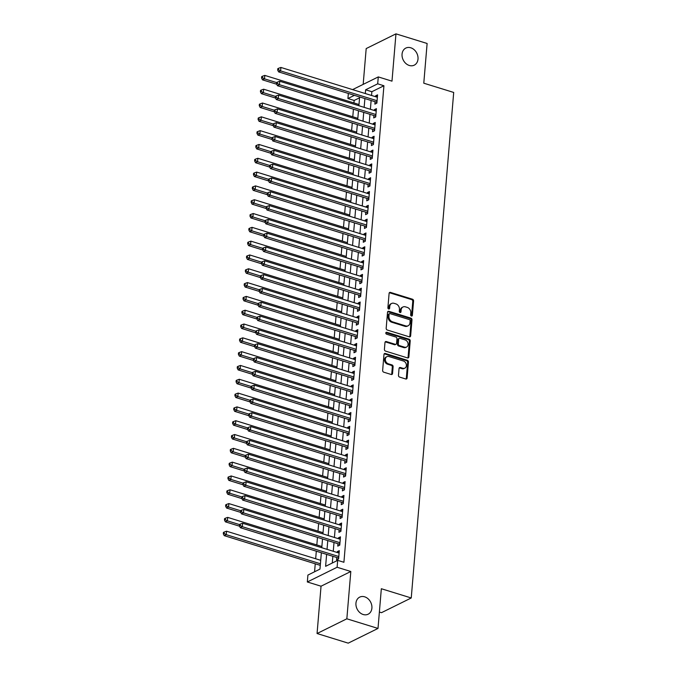 <?xml version="1.0" encoding="UTF-8"?>
<svg xmlns="http://www.w3.org/2000/svg" width="677" height="677" viewBox="0 0 677 677"><rect width="100%" height="100%" fill="white"/><g stroke="black" fill="none" stroke-linecap="round" stroke-linejoin="round"><path stroke-width="1.02" d="M411.43 316.032A1.024 0.812 63.7 0 0 412.369 315.347L413.579 300.943A1.464 1.168 63.7 0 0 412.471 299.209L390.443 292.396A1.464 1.168 63.7 0 0 389.106 293.378L387.896 307.781A1.024 0.812 63.7 0 0 389.613 308.306L389.766 306.444A4.671 3.732 63.7 0 1 391.611 303.465A4.671 3.732 63.7 0 1 394.048 303.321L395.884 303.888A4.671 3.732 63.7 0 1 399.43 309.431L399.278 311.302A1.024 0.812 63.7 0 0 400.987 311.826L401.148 309.964A4.671 3.732 63.7 0 1 402.993 306.986A4.671 3.732 63.7 0 1 405.421 306.833L407.258 307.4A4.671 3.732 63.7 0 1 410.812 312.952L410.651 314.813A1.024 0.812 63.7 0 0 411.43 316.032M411.489 316.041A1.024 0.812 63.7 0 0 411.565 315.744L412.775 301.341A1.464 1.168 63.7 0 0 411.658 299.606L389.639 292.794A1.464 1.168 63.7 0 0 389.334 292.743M388.733 309.008A1.024 0.812 63.7 0 0 388.81 308.704L388.962 306.842L389.766 306.444M400.107 312.529A1.024 0.812 63.7 0 0 400.183 312.224L400.344 310.362L401.148 309.964M364.675 596.826A9.52 7.599 63.7 0 0 359.707 597.122A9.52 7.599 63.7 0 0 356.127 606.135A9.52 7.599 63.7 0 0 363.185 614.504A9.52 7.599 63.7 0 0 368.144 614.2A9.52 7.599 63.7 0 0 371.724 605.187A9.52 7.599 63.7 0 0 364.675 596.826M410.778 47.779A9.52 7.599 63.7 0 0 405.811 48.084A9.52 7.599 63.7 0 0 402.231 57.096A9.52 7.599 63.7 0 0 409.289 65.466A9.52 7.599 63.7 0 0 414.256 65.161A9.52 7.599 63.7 0 0 417.827 56.149A9.52 7.599 63.7 0 0 410.778 47.779M398.482 375.346A1.464 1.168 63.7 0 0 399.591 377.081L405.768 378.993A1.464 1.168 63.7 0 0 407.105 378.011L408.451 362.017A1.464 1.168 63.7 0 0 407.342 360.282L385.315 353.479A1.464 1.168 63.7 0 0 383.977 354.452L382.64 370.454A1.464 1.168 63.7 0 0 383.749 372.181L391.213 374.491A1.464 1.168 63.7 0 0 392.55 373.518L393.117 366.672A1.464 1.168 63.7 0 0 392.008 364.937L388.31 363.786A3.91 3.114 63.7 0 1 385.416 360.359A3.91 3.114 63.7 0 1 386.88 356.661A3.91 3.114 63.7 0 1 388.92 356.534L403.416 361.019A3.91 3.114 63.7 0 1 406.31 364.446A3.91 3.114 63.7 0 1 404.846 368.144A3.91 3.114 63.7 0 1 402.807 368.271L400.395 367.526A1.464 1.168 63.7 0 0 399.058 368.5L398.482 375.346M378.003 628.434L348.223 643.15L317.064 633.52L346.844 618.803L378.003 628.434L381.337 588.728L411.244 597.969L453.7 92.444L423.785 83.195L427.119 43.48L395.96 33.85L391.991 81.155L378.282 76.916L377.698 83.821L383.927 85.751L343.916 562.274L337.688 560.353L337.104 567.258L307.333 581.975L307.908 575.069L319.976 569.103L321.355 552.745M346.844 618.803L350.813 571.498L337.104 567.258M409.306 336.824A1.464 1.168 63.7 0 0 410.643 335.851L411.988 319.849A1.464 1.168 63.7 0 0 410.88 318.122L388.86 311.31A1.464 1.168 63.7 0 0 387.523 312.292L386.178 328.286A1.464 1.168 63.7 0 0 387.286 330.021L409.306 336.824M410.22 340.937L408.874 356.931A1.464 1.168 63.7 0 1 407.537 357.913L385.518 351.101A1.464 1.168 63.7 0 1 384.409 349.366L384.985 342.52A1.464 1.168 63.7 0 1 386.322 341.546L395.25 344.305A1.464 1.168 63.7 0 0 396.587 343.324L396.967 338.788A1.464 1.168 63.7 0 0 395.859 337.053L386.559 334.176A1.024 0.812 63.7 0 1 386.719 332.28L409.111 339.202A1.464 1.168 63.7 0 1 410.22 340.937L409.416 341.335L408.07 357.329L408.874 356.931M395.96 33.85L366.189 48.566L363.177 84.38M375.066 101.711L374.863 104.131L376.877 103.141L377.571 94.848L375.566 95.846L375.49 96.684M373.907 115.53L373.704 117.942L375.718 116.952L376.412 108.659L374.406 109.657L374.33 110.495M372.748 129.341L372.545 131.753L374.559 130.763L375.253 122.478L373.239 123.468L373.171 124.314M371.588 143.152L371.385 145.572L373.399 144.573L374.093 136.289L372.079 137.279L372.012 138.125M370.429 156.962L370.226 159.383L372.24 158.384L372.934 150.099L370.92 151.098L370.852 151.936M369.27 170.773L369.067 173.194L371.081 172.203L371.775 163.91L369.76 164.909L369.693 165.747M368.11 184.593L367.907 187.004L369.921 186.014L370.615 177.721L368.601 178.72L368.533 179.557M366.951 198.403L366.748 200.815L368.762 199.825L369.456 191.54L367.442 192.53L367.374 193.377M365.792 212.214L365.588 214.634L367.603 213.636L368.296 205.351L366.282 206.341L366.215 207.187M364.632 226.025L364.429 228.445L366.443 227.447L367.137 219.162L365.123 220.152L365.055 220.998M363.473 239.836L363.27 242.256L365.284 241.257L365.978 232.973L363.964 233.971L363.896 234.809M362.313 253.647L362.11 256.067L364.116 255.077L364.818 246.783L362.804 247.782L362.737 248.62M361.154 267.466L360.951 269.878L362.957 268.887L363.659 260.594L361.645 261.593L361.577 262.431M359.995 281.277L359.792 283.688L361.797 282.698L362.5 274.413L360.486 275.404L360.409 276.25M358.835 295.087L358.632 297.508L360.638 296.509L361.34 288.224L359.326 289.214L359.25 290.061M357.668 308.898L357.473 311.318L359.479 310.32L360.172 302.035L358.167 303.034L358.091 303.871M356.508 322.709L356.305 325.129L358.319 324.139L359.013 315.846L357.007 316.844L356.931 317.682M355.349 336.528L355.146 338.94L357.16 337.95L357.854 329.657L355.848 330.655L355.772 331.493M354.189 350.339L353.986 352.751L356 351.761L356.694 343.476L354.689 344.466L354.613 345.312M353.03 364.15L352.827 366.57L354.841 365.572L355.535 357.287L353.529 358.277L353.453 359.123M351.871 377.961L351.668 380.381L353.682 379.382L354.376 371.098L352.362 372.088L352.294 372.934M350.711 391.771L350.508 394.192L352.522 393.193L353.216 384.908L351.202 385.907L351.135 386.745M349.552 405.582L349.349 408.003L351.363 407.012L352.057 398.719L350.043 399.718L349.975 400.556M348.393 419.401L348.19 421.813L350.204 420.823L350.898 412.53L348.883 413.529L348.816 414.366M347.233 433.212L347.03 435.624L349.044 434.634L349.738 426.349L347.724 427.339L347.656 428.186M346.074 447.023L345.871 449.443L347.885 448.445L348.579 440.16L346.565 441.15L346.497 441.996M344.915 460.834L344.711 463.254L346.726 462.256L347.419 453.971L345.405 454.969L345.338 455.807M343.755 474.645L343.552 477.065L345.566 476.075L346.26 467.782L344.246 468.78L344.178 469.618M342.596 488.464L342.393 490.876L344.398 489.886L345.101 481.592L343.087 482.591L343.019 483.429M341.436 502.275L341.233 504.687L343.239 503.696L343.941 495.412L341.927 496.402L341.86 497.248M340.277 516.086L340.074 518.506L342.08 517.507L342.782 509.222L340.768 510.213L340.7 511.059M339.118 529.896L338.915 532.317L340.92 531.318L341.623 523.033L339.609 524.023L339.532 524.87M337.95 543.707L337.755 546.127L339.761 545.129L340.455 536.844L338.449 537.843L338.373 538.68M383.927 85.751L371.859 91.717L371.546 95.465M371.123 100.492L370.387 109.276M369.964 114.303L369.227 123.087M368.804 128.122L368.068 136.906M367.645 141.933L366.909 150.717M366.485 155.744L365.749 164.528M365.326 169.555L364.581 178.339M364.167 183.365L363.422 192.15M363.007 197.185L362.263 205.969M361.84 210.996L361.103 219.78M360.68 224.806L359.944 233.59M359.521 238.617L358.785 247.401M358.361 252.428L357.625 261.212M357.202 266.239L356.466 275.023M356.043 280.058L355.307 288.842M354.883 293.869L354.147 302.653M353.724 307.68L352.988 316.464M352.565 321.49L351.828 330.274M351.405 335.301L350.669 344.085M350.246 349.12L349.51 357.905M349.087 362.931L348.35 371.715M347.927 376.742L347.191 385.526M346.768 390.553L346.032 399.337M345.608 404.364L344.872 413.148M344.449 418.174L343.704 426.959M343.29 431.994L342.545 440.778M342.122 445.804L341.386 454.589M340.963 459.615L340.226 468.399M339.803 473.426L339.067 482.21M338.644 487.237L337.908 496.021M337.484 501.056L336.748 509.84M336.325 514.867L335.589 523.651M335.166 528.678L334.43 537.462M334.006 542.489L333.27 551.273M332.847 556.299L332.28 563.019M336.791 557.518L336.587 559.938L338.602 558.948L339.295 550.655L337.29 551.653L337.214 552.491M359.555 97.801L354.156 100.467L353.944 102.955M353.419 109.192L352.785 116.766M352.26 123.002L351.625 130.576M351.101 136.822L350.466 144.396M349.941 150.632L349.307 158.206M348.782 164.443L348.147 172.017M347.623 178.254L346.988 185.828M346.463 192.065L345.829 199.639M345.304 205.884L344.669 213.458M344.144 219.695L343.51 227.269M342.985 233.506L342.35 241.08M341.826 247.317L341.191 254.89M340.666 261.127L340.032 268.701M339.507 274.938L338.872 282.512M338.348 288.757L337.705 296.331M337.188 302.568L336.545 310.142M336.029 316.379L335.386 323.953M334.861 330.19L334.226 337.764M333.702 344.001L333.067 351.575M332.542 357.811L331.908 365.394M331.383 371.631L330.748 379.205M330.224 385.441L329.589 393.015M329.064 399.252L328.43 406.826M327.905 413.063L327.27 420.637M326.746 426.874L326.111 434.448M325.586 440.693L324.952 448.267M324.427 454.504L323.792 462.078M323.267 468.315L322.633 475.889M322.108 482.126L321.473 489.699M320.949 495.936L320.314 503.51M319.789 509.747L319.155 517.33M318.63 523.566L317.995 531.14M317.471 537.377L316.828 544.951M316.311 551.188L315.668 558.762M315.245 563.789L314.577 571.769M379.374 612.042L381.473 612.685L411.244 597.969M350.813 571.498L321.042 586.206L317.064 633.52M321.042 586.206L307.333 581.975M354.156 100.467L347.927 98.537L348.35 93.451M326.619 554.378L325.612 566.319L337.688 560.353M377.698 83.821L365.631 89.787L365.309 93.536M364.895 98.571L364.15 107.355M363.727 112.382L362.99 121.166M362.567 126.193L361.831 134.977M361.408 140.004L360.672 148.788M360.249 153.814L359.512 162.598M359.089 167.634L358.353 176.418M357.93 181.444L357.194 190.229M356.771 195.255L356.034 204.039M355.611 209.066L354.875 217.85M354.452 222.877L353.716 231.661M353.292 236.688L352.556 245.472M352.133 250.507L351.397 259.291M350.974 264.318L350.237 273.102M349.814 278.129L349.078 286.913M348.655 291.939L347.919 300.723M347.496 305.75L346.759 314.534M346.336 319.569L345.592 328.353M345.177 333.38L344.432 342.164M344.018 347.191L343.273 355.975M342.85 361.002L342.113 369.786M341.69 374.813L340.954 383.597M340.531 388.623L339.795 397.407M339.372 402.443L338.635 411.227M338.212 416.253L337.476 425.038M337.053 430.064L336.317 438.848M335.894 443.875L335.157 452.659M334.734 457.686L333.998 466.47M333.575 471.505L332.839 480.289M332.415 485.316L331.679 494.1M331.256 499.127L330.52 507.911M330.097 512.938L329.36 521.722M328.937 526.748L328.201 535.532M327.778 540.559L327.042 549.343M352.599 89.609L378.282 76.916M354.418 95.33L347.927 98.537M321.778 547.718L322.514 538.934M322.937 533.908L323.674 525.124M324.097 520.097L324.833 511.313M325.256 506.286L325.992 497.502M326.416 492.467L327.152 483.683M327.575 478.656L328.311 469.872M328.734 464.845L329.471 456.061M329.894 451.034L330.63 442.25M331.053 437.224L331.789 428.439M332.212 423.413L332.949 414.629M333.372 409.593L334.108 400.809M334.531 395.783L335.267 386.999M335.69 381.972L336.435 373.188M336.85 368.161L337.595 359.377M338.009 354.35L338.754 345.566M339.177 340.531L339.913 331.747M340.336 326.72L341.073 317.936M341.496 312.909L342.232 304.125M342.655 299.099L343.391 290.315M343.814 285.288L344.551 276.504M344.974 271.477L345.71 262.693M346.133 257.658L346.869 248.874M347.293 243.847L348.029 235.063M348.452 230.036L349.188 221.252M349.611 216.225L350.347 207.441M350.771 202.415L351.507 193.63M351.93 188.595L352.666 179.811M353.089 174.784L353.826 166M354.249 160.974L354.985 152.19M355.408 147.163L356.144 138.379M356.567 133.352L357.312 124.568M357.727 119.541L358.471 110.757M358.895 105.722L359.631 96.938M371.859 91.717L365.631 89.787M375.566 95.846L377.444 96.422M374.406 109.657L376.285 110.241M373.239 123.468L375.126 124.052M372.079 137.279L373.966 137.863M370.92 151.098L372.799 151.673M369.76 164.909L371.639 165.484M368.601 178.72L370.48 179.303M367.442 192.53L369.32 193.114M366.282 206.341L368.161 206.925M365.123 220.152L367.002 220.736M363.964 233.971L365.842 234.547M362.804 247.782L364.683 248.357M361.645 261.593L363.524 262.177M360.486 275.404L362.364 275.988M359.326 289.214L361.205 289.798M358.167 303.034L360.046 303.609M357.007 316.844L358.886 317.42M355.848 330.655L357.727 331.239M354.689 344.466L356.567 345.05M353.529 358.277L355.408 358.861M352.362 372.088L354.249 372.672M351.202 385.907L353.081 386.482M350.043 399.718L351.922 400.293M348.883 413.529L350.762 414.112M347.724 427.339L349.603 427.923M346.565 441.15L348.443 441.734M345.405 454.969L347.284 455.545M344.246 468.78L346.125 469.356M343.087 482.591L344.965 483.175M341.927 496.402L343.806 496.986M340.768 510.213L342.647 510.796M339.609 524.023L341.487 524.607M338.449 537.843L340.328 538.418M337.29 551.653L339.169 552.229M402.993 306.986L402.189 307.383A4.671 3.732 63.7 0 0 400.344 310.362M391.611 303.465L390.807 303.863A4.671 3.732 63.7 0 0 388.962 306.842M409.619 336.884A1.464 1.168 63.7 0 0 409.839 336.249L411.184 320.246A1.464 1.168 63.7 0 0 410.076 318.52L388.056 311.708A1.464 1.168 63.7 0 0 387.743 311.657M410.152 320.813A1.024 0.812 63.7 0 0 409.373 319.603L390.045 313.629A1.024 0.812 63.7 0 0 389.106 314.306L388.945 316.277A4.671 3.732 63.7 0 0 392.491 321.82L405.709 325.908A4.671 3.732 63.7 0 0 408.138 325.764A4.671 3.732 63.7 0 0 409.983 322.777L410.152 320.813M389.512 313.654L388.708 314.052A1.024 0.812 63.7 0 0 388.302 314.703L389.106 314.306M408.138 325.764L407.334 326.162A4.671 3.732 63.7 0 1 404.905 326.306L391.687 322.218A4.671 3.732 63.7 0 1 388.141 316.675L388.302 314.703M407.85 357.964A1.464 1.168 63.7 0 0 408.07 357.329M396.011 344.263L395.207 344.661A1.464 1.168 63.7 0 1 394.446 344.703L385.518 341.944A1.464 1.168 63.7 0 0 385.205 341.893M409.416 341.335A1.464 1.168 63.7 0 0 408.307 339.6L385.915 332.678A1.024 0.812 63.7 0 0 385.856 332.661M404.516 347.174A3.91 3.114 63.7 0 0 406.555 347.047A3.91 3.114 63.7 0 0 408.019 343.349A3.91 3.114 63.7 0 0 405.125 339.913L400.022 338.339A1.464 1.168 63.7 0 0 398.685 339.312L398.296 343.857A1.464 1.168 63.7 0 0 399.413 345.592L404.516 347.174L403.712 347.572A3.91 3.114 63.7 0 0 405.751 347.445L406.555 347.047M399.261 338.382L398.457 338.779A1.464 1.168 63.7 0 0 397.873 339.71L398.685 339.312M403.712 347.572L398.601 345.989A1.464 1.168 63.7 0 1 397.492 344.255L397.873 339.71M404.846 368.144L404.042 368.542A3.91 3.114 63.7 0 1 402.003 368.669L399.591 367.924A1.464 1.168 63.7 0 0 399.278 367.873M386.88 356.661L386.076 357.058A3.91 3.114 63.7 0 0 384.612 360.756A3.91 3.114 63.7 0 0 387.506 364.184L388.31 363.786M391.518 374.542A1.464 1.168 63.7 0 0 391.738 373.916L392.313 367.069A1.464 1.168 63.7 0 0 391.204 365.335L387.506 364.184M406.073 379.044A1.464 1.168 63.7 0 0 406.302 378.409L407.647 362.415A1.464 1.168 63.7 0 0 406.53 360.68L384.511 353.876A1.464 1.168 63.7 0 0 384.206 353.817M358.996 104.512L264.809 75.401L264.521 78.854L262.507 79.844L276.698 84.236M262.38 77.61L262.498 76.23L261.694 76.628L261.576 78.007L262.38 77.61L264.521 78.854L276.622 82.594M262.498 76.23L264.809 75.401M262.507 79.844L261.576 78.007M377.081 100.721L280.616 70.899L280.904 67.446L377.368 97.268M376.928 102.582L376.522 102.269A1.489 1.185 63.7 0 0 376.065 102.024L278.602 71.889L280.616 70.899L278.475 69.655L278.594 68.275L277.79 68.673L277.672 70.053L278.475 69.655M277.672 70.053L278.602 71.889M280.904 67.446L278.594 68.275M357.828 118.331L263.649 89.212L263.361 92.664L261.347 93.654L275.539 98.047M261.22 91.429L261.339 90.041L260.535 90.439L260.417 91.827L261.22 91.429L263.361 92.664L275.463 96.405M261.339 90.041L263.649 89.212M261.347 93.654L260.417 91.827M356.669 132.142L262.49 103.022L262.202 106.475L260.188 107.474L274.38 111.857M260.061 105.24L260.18 103.86L259.376 104.25L259.257 105.637L260.061 105.24L262.202 106.475L274.303 110.216M260.18 103.86L262.49 103.022M260.188 107.474L259.257 105.637M355.51 145.953L261.33 116.833L261.043 120.286L259.029 121.285L273.22 125.668M258.902 119.05L259.02 117.671L258.216 118.069L258.098 119.448L258.902 119.05L261.043 120.286L273.136 124.026M259.02 117.671L261.33 116.833M259.029 121.285L258.098 119.448M354.35 159.764L260.171 130.644L259.883 134.097L257.869 135.095L272.052 139.479M257.742 132.861L257.861 131.482L257.057 131.88L256.938 133.259L257.742 132.861L259.883 134.097L271.976 137.837M257.861 131.482L260.171 130.644M257.869 135.095L256.938 133.259M375.921 114.531L279.457 84.71L279.745 81.257L376.209 111.079M375.769 116.393L375.363 116.08A1.489 1.185 63.7 0 0 374.906 115.835L277.443 85.7L279.457 84.71L277.316 83.474L277.435 82.086L276.631 82.484L276.512 83.872L277.316 83.474M276.512 83.872L277.443 85.7M279.745 81.257L277.435 82.086M374.762 128.342L278.298 98.52L278.585 95.068L375.05 124.89M374.609 130.204L374.203 129.891A1.489 1.185 63.7 0 0 373.746 129.645L276.284 99.519L278.298 98.52L276.157 97.285L276.275 95.906L275.471 96.303L275.353 97.683L276.157 97.285M275.353 97.683L276.284 99.519M278.585 95.068L276.275 95.906M373.602 142.162L277.13 112.331L277.426 108.879L373.89 138.7M373.442 144.015L373.044 143.702A1.489 1.185 63.7 0 0 372.587 143.456L275.124 113.33L277.13 112.331L274.997 111.096L275.116 109.716L274.312 110.114L274.193 111.493L274.997 111.096M274.193 111.493L275.124 113.33M277.426 108.879L275.116 109.716M372.443 155.972L275.971 126.15L276.267 122.689L372.731 152.52M372.282 157.834L371.885 157.513A1.489 1.185 63.7 0 0 371.428 157.276L273.965 127.141L275.971 126.15L273.838 124.906L273.957 123.527L273.153 123.925L273.034 125.304L273.838 124.906M273.034 125.304L273.965 127.141M276.267 122.689L273.957 123.527M353.191 173.574L259.012 144.463L258.716 147.916L256.71 148.906L270.893 153.29M256.583 146.672L256.701 145.293L255.898 145.69L255.779 147.07L256.583 146.672L258.716 147.916L270.817 151.656M256.701 145.293L259.012 144.463M256.71 148.906L255.779 147.07M371.284 169.783L274.811 139.961L275.107 136.509L371.571 166.33M371.123 171.645L370.725 171.332A1.489 1.185 63.7 0 0 370.268 171.086L272.806 140.951L274.811 139.961L272.679 138.717L272.797 137.338L271.985 137.736L271.875 139.115L272.679 138.717M271.875 139.115L272.806 140.951M275.107 136.509L272.797 137.338M352.032 187.385L257.852 158.274L257.556 161.727L255.551 162.717L269.734 167.109M255.424 160.483L255.542 159.103L254.738 159.501L254.62 160.881L255.424 160.483L257.556 161.727L269.658 165.467M255.542 159.103L257.852 158.274M255.551 162.717L254.62 160.881M370.124 183.594L273.652 153.772L273.948 150.319L370.412 180.141M369.964 185.456L369.566 185.143A1.489 1.185 63.7 0 0 369.109 184.897L271.646 154.762L273.652 153.772L271.519 152.537L271.629 151.149L270.825 151.546L270.715 152.934L271.519 152.537M270.715 152.934L271.646 154.762M273.948 150.319L271.629 151.149M350.872 201.204L256.693 172.085L256.397 175.538L254.391 176.528L268.574 180.92M254.264 174.302L254.383 172.914L253.57 173.312L253.46 174.7L254.264 174.302L256.397 175.538L268.498 179.278M254.383 172.914L256.693 172.085M254.391 176.528L253.46 174.7M368.965 197.405L272.493 167.583L272.78 164.13L369.253 193.952M368.804 199.266L368.406 198.953A1.489 1.185 63.7 0 0 367.95 198.708L270.478 168.581L272.493 167.583L270.36 166.347L270.47 164.968L269.666 165.357L269.556 166.745L270.36 166.347M269.556 166.745L270.478 168.581M272.78 164.13L270.47 164.968M349.713 215.015L255.534 185.896L255.237 189.348L253.232 190.347L267.415 194.731M253.105 188.113L253.223 186.734L252.411 187.131L252.301 188.511L253.105 188.113L255.237 189.348L267.339 193.089M253.223 186.734L255.534 185.896M253.232 190.347L252.301 188.511M367.806 211.216L271.333 181.394L271.621 177.941L368.093 207.763M367.645 213.077L367.247 212.764A1.489 1.185 63.7 0 0 366.79 212.519L269.319 182.392L271.333 181.394L269.201 180.158L269.311 178.779L268.507 179.177L268.397 180.556L269.201 180.158M268.397 180.556L269.319 182.392M271.621 177.941L269.311 178.779M348.553 228.826L254.374 199.707L254.078 203.159L252.072 204.158L266.256 208.541M251.946 201.924L252.056 200.544L251.252 200.942L251.142 202.321L251.946 201.924L254.078 203.159L266.179 206.9M252.056 200.544L254.374 199.707M252.072 204.158L251.142 202.321M366.646 225.035L270.174 195.204L270.462 191.752L366.934 221.582M366.485 226.897L366.088 226.575A1.489 1.185 63.7 0 0 365.631 226.338L268.16 196.203L270.174 195.204L268.041 193.969L268.151 192.59L267.347 192.987L267.237 194.367L268.041 193.969M267.237 194.367L268.16 196.203M270.462 191.752L268.151 192.59M347.394 242.637L253.206 213.517L252.919 216.978L250.905 217.969L265.096 222.352M250.786 215.735L250.896 214.355L250.092 214.753L249.982 216.132L250.786 215.735L252.919 216.978L265.02 220.719M250.896 214.355L253.206 213.517M250.905 217.969L249.982 216.132M365.487 238.846L269.014 209.024L269.302 205.571L365.775 235.393M365.326 240.707L364.928 240.394A1.489 1.185 63.7 0 0 364.471 240.149L267 210.014L269.014 209.024L266.882 207.78L266.992 206.4L266.188 206.798L266.069 208.177L266.882 207.78M266.069 208.177L267 210.014M269.302 205.571L266.992 206.4M346.235 256.448L252.047 227.337L251.759 230.789L249.745 231.779L263.937 236.171M249.627 229.545L249.737 228.166L248.933 228.564L248.823 229.943L249.627 229.545L251.759 230.789L263.861 234.53M249.737 228.166L252.047 227.337M249.745 231.779L248.823 229.943M364.319 252.656L267.855 222.835L268.143 219.382L364.615 249.204M364.167 254.518L363.769 254.205A1.489 1.185 63.7 0 0 363.312 253.96L265.841 223.825L267.855 222.835L265.714 221.591L265.833 220.211L265.029 220.609L264.91 221.988L265.714 221.591M264.91 221.988L265.841 223.825M268.143 219.382L265.833 220.211M345.075 270.267L250.888 241.147L250.6 244.6L248.586 245.59L262.778 249.982M248.467 243.365L248.577 241.977L247.774 242.374L247.655 243.762L248.467 243.365L250.6 244.6L262.701 248.341M248.577 241.977L250.888 241.147M248.586 245.59L247.655 243.762M363.16 266.467L266.696 236.645L266.983 233.193L363.456 263.014M363.007 268.329L362.601 268.016A1.489 1.185 63.7 0 0 362.144 267.77L264.682 237.635L266.696 236.645L264.555 235.41L264.673 234.022L263.869 234.42L263.751 235.808L264.555 235.41M263.751 235.808L264.682 237.635M266.983 233.193L264.673 234.022M343.916 284.078L249.728 254.958L249.441 258.411L247.427 259.409L261.618 263.793M247.308 257.175L247.418 255.788L246.614 256.185L246.496 257.573L247.308 257.175L249.441 258.411L261.542 262.151M247.418 255.788L249.728 254.958M247.427 259.409L246.496 257.573M362 280.278L265.536 250.456L265.824 247.003L362.297 276.825M361.848 282.14L361.442 281.827A1.489 1.185 63.7 0 0 360.985 281.581L263.522 251.455L265.536 250.456L263.395 249.221L263.514 247.841L262.71 248.239L262.591 249.618L263.395 249.221M262.591 249.618L263.522 251.455M265.824 247.003L263.514 247.841M342.757 297.888L248.569 268.769L248.281 272.222L246.267 273.22L260.459 277.604M246.14 270.986L246.259 269.607L245.455 270.005L245.336 271.384L246.14 270.986L248.281 272.222L260.383 275.962M246.259 269.607L248.569 268.769M246.267 273.22L245.336 271.384M360.841 294.097L264.377 264.267L264.665 260.814L361.137 290.636M360.689 295.951L360.282 295.637A1.489 1.185 63.7 0 0 359.825 295.392L262.363 265.266L264.377 264.267L262.236 263.031L262.354 261.652L261.55 262.05L261.432 263.429L262.236 263.031M261.432 263.429L262.363 265.266M264.665 260.814L262.354 261.652M341.597 311.699L247.41 282.58L247.122 286.032L245.108 287.031L259.299 291.415M244.981 284.797L245.099 283.418L244.295 283.815L244.177 285.195L244.981 284.797L247.122 286.032L259.223 289.773M245.099 283.418L247.41 282.58M245.108 287.031L244.177 285.195M359.682 307.908L263.218 278.086L263.505 274.625L359.969 304.455M359.529 309.77L359.123 309.448A1.489 1.185 63.7 0 0 358.666 309.211L261.204 279.076L263.218 278.086L261.077 276.842L261.195 275.463L260.391 275.861L260.273 277.24L261.077 276.842M260.273 277.24L261.204 279.076M263.505 274.625L261.195 275.463M340.438 325.51L246.25 296.399L245.963 299.852L243.948 300.842L258.14 305.225M243.822 298.608L243.94 297.228L243.136 297.626L243.018 299.006L243.822 298.608L245.963 299.852L258.064 303.592M243.94 297.228L246.25 296.399M243.948 300.842L243.018 299.006M358.522 321.719L262.058 291.897L262.346 288.444L358.81 318.266M358.37 323.581L357.964 323.267A1.489 1.185 63.7 0 0 357.507 323.022L260.044 292.887L262.058 291.897L259.917 290.653L260.036 289.274L259.232 289.671L259.113 291.051L259.917 290.653M259.113 291.051L260.044 292.887M262.346 288.444L260.036 289.274M339.279 339.321L245.091 310.21L244.803 313.663L242.789 314.653L256.981 319.045M242.662 312.419L242.781 311.039L241.977 311.437L241.858 312.816L242.662 312.419L244.803 313.663L256.905 317.403M242.781 311.039L245.091 310.21M242.789 314.653L241.858 312.816M357.363 335.53L260.899 305.708L261.187 302.255L357.651 332.077M357.211 337.391L356.804 337.078A1.489 1.185 63.7 0 0 356.347 336.833L258.885 306.698L260.899 305.708L258.758 304.472L258.876 303.084L258.072 303.482L257.954 304.87L258.758 304.472M257.954 304.87L258.885 306.698M261.187 302.255L258.876 303.084M338.111 353.14L243.932 324.021L243.644 327.473L241.63 328.463L255.821 332.856M241.503 326.238L241.621 324.85L240.817 325.248L240.699 326.636L241.503 326.238L243.644 327.473L255.745 331.214M241.621 324.85L243.932 324.021M241.63 328.463L240.699 326.636M356.204 349.34L259.74 319.519L260.027 316.066L356.491 345.888M356.051 351.202L355.645 350.889A1.489 1.185 63.7 0 0 355.188 350.644L257.725 320.517L259.74 319.519L257.598 318.283L257.717 316.895L256.913 317.293L256.795 318.681L257.598 318.283M256.795 318.681L257.725 320.517M260.027 316.066L257.717 316.895M336.951 366.951L242.772 337.831L242.484 341.284L240.47 342.283L254.662 346.666M240.343 340.049L240.462 338.669L239.658 339.067L239.54 340.446L240.343 340.049L242.484 341.284L254.586 345.025M240.462 338.669L242.772 337.831M240.47 342.283L239.54 340.446M355.044 363.151L258.58 333.329L258.868 329.877L355.332 359.699M354.892 365.013L354.486 364.7A1.489 1.185 63.7 0 0 354.029 364.454L256.566 334.328L258.58 333.329L256.439 332.094L256.558 330.714L255.754 331.112L255.635 332.492L256.439 332.094M255.635 332.492L256.566 334.328M258.868 329.877L256.558 330.714M335.792 380.762L241.613 351.642L241.325 355.095L239.311 356.094L253.503 360.477M239.184 353.859L239.303 352.48L238.499 352.878L238.38 354.257L239.184 353.859L241.325 355.095L253.418 358.835M239.303 352.48L241.613 351.642M239.311 356.094L238.38 354.257M353.885 376.971L257.412 347.14L257.709 343.688L354.173 373.518M353.724 378.832L353.326 378.511A1.489 1.185 63.7 0 0 352.869 378.274L255.407 348.139L257.412 347.14L255.28 345.905L255.398 344.525L254.594 344.923L254.476 346.302L255.28 345.905M254.476 346.302L255.407 348.139M257.709 343.688L255.398 344.525M334.633 394.573L240.453 365.453L240.166 368.914L238.152 369.904L252.343 374.288M238.025 367.67L238.143 366.291L237.339 366.689L237.221 368.068L238.025 367.67L240.166 368.914L252.259 372.655M238.143 366.291L240.453 365.453M238.152 369.904L237.221 368.068M352.725 390.781L256.253 360.959L256.549 357.507L353.013 387.329M352.565 392.643L352.167 392.33A1.489 1.185 63.7 0 0 351.71 392.085L254.247 361.95L256.253 360.959L254.12 359.715L254.239 358.336L253.435 358.734L253.316 360.113L254.12 359.715M253.316 360.113L254.247 361.95M256.549 357.507L254.239 358.336M333.473 408.383L239.294 379.272L238.998 382.725L236.992 383.715L251.175 388.107M236.865 381.481L236.984 380.102L236.18 380.499L236.061 381.879L236.865 381.481L238.998 382.725L251.099 386.465M236.984 380.102L239.294 379.272M236.992 383.715L236.061 381.879M351.566 404.592L255.094 374.77L255.39 371.318L351.854 401.139M351.405 406.454L351.008 406.141A1.489 1.185 63.7 0 0 350.551 405.895L253.088 375.76L255.094 374.77L252.961 373.526L253.08 372.147L252.267 372.545L252.157 373.924L252.961 373.526M252.157 373.924L253.088 375.76M255.39 371.318L253.08 372.147M332.314 422.203L238.135 393.083L237.839 396.536L235.833 397.526L250.016 401.918M235.706 395.3L235.824 393.912L235.021 394.31L234.902 395.698L235.706 395.3L237.839 396.536L249.94 400.276M235.824 393.912L238.135 393.083M235.833 397.526L234.902 395.698M350.407 418.403L253.934 388.581L254.23 385.128L350.694 414.95M350.246 420.265L349.848 419.952A1.489 1.185 63.7 0 0 349.391 419.706L251.929 389.571L253.934 388.581L251.802 387.346L251.912 385.958L251.108 386.355L250.998 387.743L251.802 387.346M250.998 387.743L251.929 389.571M254.23 385.128L251.912 385.958M331.155 436.013L236.975 406.894L236.679 410.347L234.674 411.345L248.857 415.729M234.547 409.111L234.665 407.723L233.853 408.121L233.743 409.509L234.547 409.111L236.679 410.347L248.781 414.087M234.665 407.723L236.975 406.894M234.674 411.345L233.743 409.509M349.247 432.214L252.775 402.392L253.071 398.939L349.535 428.761M349.087 434.075L348.689 433.762A1.489 1.185 63.7 0 0 348.232 433.517L250.769 403.39L252.775 402.392L250.642 401.156L250.752 399.777L249.948 400.175L249.838 401.554L250.642 401.156M249.838 401.554L250.769 403.39M253.071 398.939L250.752 399.777M329.995 449.824L235.816 420.705L235.52 424.157L233.514 425.156L247.697 429.54M233.387 422.922L233.506 421.543L232.693 421.94L232.583 423.32L233.387 422.922L235.52 424.157L247.621 427.898M233.506 421.543L235.816 420.705M233.514 425.156L232.583 423.32M348.088 446.033L251.616 416.203L251.903 412.75L348.376 442.572M347.927 447.886L347.529 447.573A1.489 1.185 63.7 0 0 347.073 447.328L249.601 417.201L251.616 416.203L249.483 414.967L249.593 413.588L248.789 413.985L248.679 415.365L249.483 414.967M248.679 415.365L249.601 417.201M251.903 412.75L249.593 413.588M328.836 463.635L234.657 434.516L234.36 437.968L232.355 438.967L246.538 443.35M232.228 436.733L232.338 435.353L231.534 435.751L231.424 437.13L232.228 436.733L234.36 437.968L246.462 441.709M232.338 435.353L234.657 434.516M232.355 438.967L231.424 437.13M346.929 459.844L250.456 430.022L250.744 426.561L347.216 456.391M346.768 461.706L346.37 461.384A1.489 1.185 63.7 0 0 345.913 461.147L248.442 431.012L250.456 430.022L248.324 428.778L248.434 427.399L247.63 427.796L247.52 429.176L248.324 428.778M247.52 429.176L248.442 431.012M250.744 426.561L248.434 427.399M327.676 477.446L233.489 448.335L233.201 451.787L231.187 452.778L245.379 457.161M231.069 450.543L231.179 449.164L230.375 449.562L230.265 450.941L231.069 450.543L233.201 451.787L245.302 455.528M231.179 449.164L233.489 448.335M231.187 452.778L230.265 450.941M345.769 473.655L249.297 443.833L249.585 440.38L346.057 470.202M345.608 475.516L345.211 475.203A1.489 1.185 63.7 0 0 344.754 474.958L247.283 444.823L249.297 443.833L247.164 442.589L247.274 441.209L246.47 441.607L246.352 442.986L247.164 442.589M246.352 442.986L247.283 444.823M249.585 440.38L247.274 441.209M326.517 491.257L232.329 462.146L232.042 465.598L230.028 466.588L244.219 470.98M229.909 464.354L230.019 462.975L229.215 463.373L229.105 464.752L229.909 464.354L232.042 465.598L244.143 469.339M230.019 462.975L232.329 462.146M230.028 466.588L229.105 464.752M344.601 487.465L248.137 457.644L248.425 454.191L344.898 484.013M344.449 489.327L344.051 489.014A1.489 1.185 63.7 0 0 343.594 488.769L246.123 458.634L248.137 457.644L246.005 456.408L246.115 455.02L245.311 455.418L245.192 456.806L246.005 456.408M245.192 456.806L246.123 458.634M248.425 454.191L246.115 455.02M325.358 505.076L231.17 475.956L230.882 479.409L228.868 480.399L243.06 484.791M228.75 478.174L228.86 476.786L228.056 477.183L227.937 478.571L228.75 478.174L230.882 479.409L242.984 483.15M228.86 476.786L231.17 475.956M228.868 480.399L227.937 478.571M343.442 501.276L246.978 471.454L247.266 468.002L343.738 497.823M343.29 503.138L342.884 502.825A1.489 1.185 63.7 0 0 342.427 502.579L244.964 472.453L246.978 471.454L244.837 470.219L244.956 468.831L244.152 469.229L244.033 470.617L244.837 470.219M244.033 470.617L244.964 472.453M247.266 468.002L244.956 468.831M324.198 518.887L230.011 489.767L229.723 493.22L227.709 494.218L241.901 498.602M227.59 491.984L227.7 490.605L226.897 491.003L226.778 492.382L227.59 491.984L229.723 493.22L241.824 496.96M227.7 490.605L230.011 489.767M227.709 494.218L226.778 492.382M342.283 515.087L245.819 485.265L246.106 481.812L342.579 511.634M342.13 516.949L341.724 516.636A1.489 1.185 63.7 0 0 341.267 516.39L243.805 486.264L245.819 485.265L243.678 484.03L243.796 482.65L242.992 483.048L242.874 484.427L243.678 484.03M242.874 484.427L243.805 486.264M246.106 481.812L243.796 482.65M323.039 532.697L228.851 503.578L228.564 507.031L226.55 508.029L240.741 512.413M226.423 505.795L226.541 504.416L225.737 504.814L225.619 506.193L226.423 505.795L228.564 507.031L240.665 510.771M226.541 504.416L228.851 503.578M226.55 508.029L225.619 506.193M341.123 528.906L244.659 499.076L244.947 495.623L341.42 525.454M340.971 530.768L340.565 530.446A1.489 1.185 63.7 0 0 340.108 530.209L242.645 500.075L244.659 499.076L242.518 497.84L242.637 496.461L241.833 496.859L241.714 498.238L242.518 497.84M241.714 498.238L242.645 500.075M244.947 495.623L242.637 496.461M321.88 546.508L227.692 517.389L227.404 520.85L225.39 521.84L239.582 526.224M225.263 519.606L225.382 518.227L224.578 518.624L224.459 520.004L225.263 519.606L227.404 520.85L239.506 524.59M225.382 518.227L227.692 517.389M225.39 521.84L224.459 520.004M339.964 542.717L243.5 512.895L243.788 509.442L340.252 539.264M339.812 544.579L339.405 544.266A1.489 1.185 63.7 0 0 338.949 544.02L241.486 513.885L243.5 512.895L241.359 511.651L241.477 510.272L240.673 510.67L240.555 512.049L241.359 511.651M240.555 512.049L241.486 513.885M243.788 509.442L241.477 510.272M320.72 560.319L226.533 531.208L226.245 534.661L224.231 535.651L320.297 565.354M224.104 533.417L224.222 532.037L223.418 532.435L223.3 533.814L224.104 533.417L226.245 534.661L320.424 563.772M224.222 532.037L226.533 531.208M224.231 535.651L223.3 533.814M338.805 556.528L242.341 526.706L242.628 523.253L339.092 553.075M338.652 558.39L338.246 558.076A1.489 1.185 63.7 0 0 337.789 557.831L240.327 527.696L242.341 526.706L240.2 525.462L240.318 524.083L239.514 524.48L239.396 525.86L240.2 525.462M239.396 525.86L240.327 527.696M242.628 523.253L240.318 524.083M411.565 315.744L412.369 315.347M388.81 308.704L389.613 308.306M400.183 312.224L400.987 311.826M389.639 292.794L390.443 292.396M411.658 299.606L412.471 299.209M412.775 301.341L413.579 300.943M388.056 311.708L388.86 311.31M410.076 318.52L410.88 318.122M411.184 320.246L411.988 319.849M409.839 336.249L410.643 335.851M388.141 316.675L388.945 316.277M391.687 322.218L392.491 321.82M404.905 326.306L405.709 325.908M385.518 341.944L386.322 341.546M394.446 344.703L395.25 344.305M385.915 332.678L386.719 332.28M408.307 339.6L409.111 339.202M397.492 344.255L398.296 343.857M398.601 345.989L399.413 345.592M399.591 367.924L400.395 367.526M402.003 368.669L402.807 368.271M391.204 365.335L392.008 364.937M392.313 367.069L393.117 366.672M391.738 373.916L392.55 373.518M384.511 353.876L385.315 353.479M406.53 360.68L407.342 360.282M407.647 362.415L408.451 362.017M406.302 378.409L407.105 378.011M376.971 102.049L376.522 102.269M377.013 101.558L376.065 102.024M375.811 115.86L375.363 116.08M375.853 115.369L374.906 115.835M374.652 129.671L374.203 129.891M374.694 129.18L373.746 129.645M373.492 143.482L373.044 143.702M373.535 142.991L372.587 143.456M372.333 157.292L371.885 157.513M372.375 156.802L371.428 157.276M371.174 171.112L370.725 171.332M371.216 170.621L370.268 171.086M370.014 184.923L369.566 185.143M370.048 184.432L369.109 184.897M368.855 198.733L368.406 198.953M368.889 198.243L367.95 198.708M367.687 212.544L367.247 212.764M367.729 212.053L366.79 212.519M366.528 226.355L366.088 226.575M366.57 225.864L365.631 226.338M365.368 240.166L364.928 240.394M365.411 239.683L364.471 240.149M364.209 253.985L363.769 254.205M364.251 253.494L363.312 253.96M363.05 267.796L362.601 268.016M363.092 267.305L362.144 267.77M361.89 281.607L361.442 281.827M361.933 281.116L360.985 281.581M360.731 295.417L360.282 295.637M360.773 294.927L359.825 295.392M359.572 309.228L359.123 309.448M359.614 308.737L358.666 309.211M358.412 323.047L357.964 323.267M358.455 322.557L357.507 323.022M357.253 336.858L356.804 337.078M357.295 336.367L356.347 336.833M356.094 350.669L355.645 350.889M356.136 350.178L355.188 350.644M354.934 364.48L354.486 364.7M354.976 363.989L354.029 364.454M353.775 378.291L353.326 378.511M353.817 377.8L352.869 378.274M352.615 392.101L352.167 392.33M352.658 391.619L351.71 392.085M351.456 405.921L351.008 406.141M351.498 405.43L350.551 405.895M350.297 419.732L349.848 419.952M350.331 419.241L349.391 419.706M349.137 433.542L348.689 433.762M349.171 433.052L348.232 433.517M347.97 447.353L347.529 447.573M348.012 446.862L347.073 447.328M346.81 461.164L346.37 461.384M346.852 460.673L345.913 461.147M345.651 474.983L345.211 475.203M345.693 474.492L344.754 474.958M344.491 488.794L344.051 489.014M344.534 488.303L343.594 488.769M343.332 502.605L342.884 502.825M343.374 502.114L342.427 502.579M342.173 516.416L341.724 516.636M342.215 515.925L341.267 516.39M341.013 530.226L340.565 530.446M341.056 529.736L340.108 530.209M339.854 544.037L339.405 544.266M339.896 543.555L338.949 544.02M338.695 557.856L338.246 558.076M338.737 557.366L337.789 557.831"/></g></svg>
